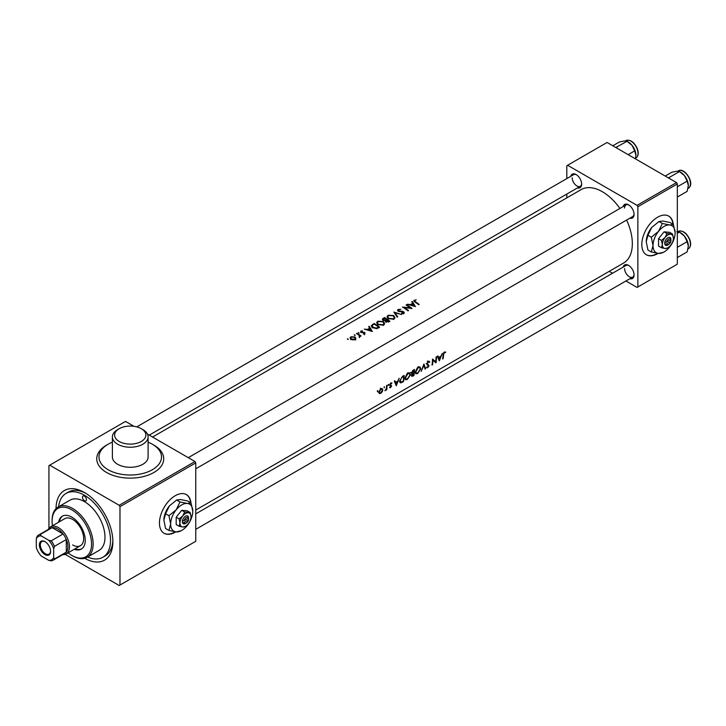 <?xml version="1.0" encoding="UTF-8"?>
<svg xmlns="http://www.w3.org/2000/svg" width="726" height="726" viewBox="0 0 726 726"><rect width="100%" height="100%" fill="white"/><g stroke="black" fill="none" stroke-linecap="round" stroke-linejoin="round"><path stroke-width="1.09" d="M117.612 429.62L119.191 428.712A15.627 9.021 0 0 0 119.191 441.472A15.627 9.021 0 0 0 141.298 441.472A15.627 9.021 0 0 0 141.298 428.712A15.627 9.021 0 0 0 119.191 428.712L117.612 429.62A17.86 10.309 180 0 0 112.385 436.916L112.385 456.972A17.86 10.309 0 0 0 123.411 466.5A17.86 10.309 0 0 0 142.877 464.259A17.86 10.309 0 0 0 148.104 456.972L148.104 436.916A17.86 10.309 180 0 1 142.877 444.212A17.86 10.309 180 0 1 123.411 446.445A17.86 10.309 180 0 1 112.385 436.916M112.385 442.161A31.263 18.05 0 0 0 108.138 444.212A31.263 18.05 0 0 0 98.981 456.972A31.263 18.05 0 0 0 118.284 473.642A31.263 18.05 0 0 0 152.351 469.731A31.263 18.05 0 0 0 161.508 456.972A31.263 18.05 0 0 0 148.104 442.161M673.292 224.388A22.325 12.896 120 0 0 668.764 216.121A22.325 12.896 120 0 0 651.558 222.102A22.325 12.896 120 0 0 641.811 244.571A22.325 12.896 120 0 0 646.43 254.799A22.325 12.896 120 0 0 658.092 253.392M672.975 224.207A22.325 12.896 120 0 0 668.601 216.03M190.938 502.873A22.325 12.896 120 0 0 186.41 494.606A22.325 12.896 120 0 0 169.203 500.586A22.325 12.896 120 0 0 159.457 523.056A22.325 12.896 120 0 0 164.076 533.283A22.325 12.896 120 0 0 175.746 531.877M190.62 502.691A22.325 12.896 120 0 0 186.246 494.515M623.18 267.104A7.814 4.51 60 0 1 628.544 265.362A7.814 4.51 60 0 1 634.07 274.927A7.814 4.51 60 0 1 629.878 278.702M628.952 265.616A6.697 3.866 -120 0 0 625.984 265.48L195.766 513.863M623.18 206.574A7.814 4.51 60 0 1 628.544 204.832A7.814 4.51 60 0 1 634.07 214.406A7.814 4.51 60 0 1 629.878 218.172M628.952 205.086A6.697 3.866 -120 0 0 625.984 204.959A6.697 3.866 -120 0 0 624.596 208.017M570.763 176.309A7.814 4.51 60 0 1 576.126 174.567A7.814 4.51 60 0 1 581.653 184.141A7.814 4.51 60 0 1 577.46 187.907M576.535 174.821A6.697 3.866 -120 0 0 573.567 174.694L136.742 426.888M56.038 508.627A40.193 23.205 60 0 1 84.461 492.518A40.193 23.205 60 0 1 112.875 541.75A40.193 23.205 60 0 1 84.715 558.303M85.668 493.253A36.845 21.272 -120 0 0 68.407 492.065L66.039 493.435A36.845 21.272 -120 0 0 58.597 506.748M195.766 510.06L623.543 263.084A42.426 24.493 -120 0 0 632.337 243.664A42.426 24.493 -120 0 0 626.629 220.051M445.682 351.992L443.777 352.527L443.078 354.941A42.426 24.493 60 0 1 442.624 358.98L443.114 358.698A42.426 24.493 -120 0 0 443.577 354.715L444.366 352.673L445.682 351.992M439.366 360.867L442.288 353.39L440.909 356.167L438.667 357.464L437.941 355.894L437.397 356.212L439.257 360.804M436.036 362.782A42.426 24.493 -120 0 0 436.544 356.702L436.054 356.992A42.426 24.493 60 0 1 435.745 361.702L432.505 359.034A42.426 24.493 60 0 1 431.997 365.114L432.487 364.833A42.426 24.493 -120 0 0 432.977 360.214L435.582 362.528M428.585 361.194L429.728 361.847L428.213 361.348L426.734 363.889L428.567 366.013L426.461 367.556L427.623 367.773L429.066 365.704L427.233 363.617L428.222 361.993L429.275 362.419L429.728 361.847L428.83 361.158M427.741 361.711L429.275 362.419M428.458 364.688L426.752 363.762M426.461 367.556L427.623 367.773L426.707 367.247M427.759 367.165L426.933 366.948M427.315 365.015L428.349 365.432M425.618 368.799L423.939 363.98L421.153 371.376L423.875 365.441L425.082 369.107L425.618 368.799L424.882 368.372M420.762 368.835L420.027 366.957L417.323 367.801L415.372 371.966L415.953 373.79L417.686 373.509L420.762 368.835L420.254 368.536M411.533 375.605L412.931 376.122L413.929 375.551A42.426 24.493 -120 0 0 414.437 369.461L413.04 370.269L411.352 373.01L412.295 373.972L411.76 376.44M411.687 373.926L412.295 373.972L411.388 373.445M410.417 374.807L409.682 372.928L406.987 373.772L405.035 377.937L405.607 379.762L407.35 379.48L410.417 374.807L409.909 374.507M403.583 381.522A42.426 24.493 -120 0 0 404.101 375.433L402.494 376.358L399.727 380.932L400.933 382.865L403.583 381.522L403.121 381.25M400.235 382.784L400.933 382.865L399.817 382.23M396.287 385.733L399.209 378.255L397.839 381.032L395.588 382.33L394.871 380.76L394.318 381.077L396.187 385.678M391.632 382.856L390.425 383.328L389.699 384.989L391.024 385.969L389.581 387.657L390.497 387.702L391.613 385.987L390.189 384.68L390.86 383.564L391.595 383.627L391.904 383.019L391.26 382.847M390.434 383.319L391.595 383.627M391.178 385.216L389.726 384.707M389.581 387.657L390.497 387.702L389.808 387.303M390.552 387.176L389.935 387.103M389.844 385.597L391.024 385.969M388.265 384.499L388.283 385.533L388.528 384.426M386.749 389.798A42.426 24.493 -120 0 0 387.022 385.297L386.531 385.579A42.426 24.493 60 0 1 386.495 387.13L386.314 388.728L384.916 390.788L386.332 389.445A42.426 24.493 60 0 1 386.25 390.089L386.749 389.798L386.314 389.544M384.154 386.867L384.181 387.902L384.417 386.795M379.271 393.519L380.642 393.392L382.194 391.831L382.847 389.944L381.486 388.492L380.379 389.127L378.881 392.24L379.38 393.583M382.275 388.573L381.486 388.492M377.493 390.715L377.956 390.978L377.302 390.906L377.52 391.75L377.756 390.642M619.931 208.453A42.426 24.493 -120 0 0 581.127 189.604L152.551 437.034M414.247 301.571L414.247 300.128L414.927 302.034A42.426 24.493 60 0 1 418.666 304.72L419.156 304.439A42.426 24.493 -120 0 0 415.481 301.789L414.8 300.473L416.18 299.756L413.711 300.827M414.519 301.762L414.8 300.473M411.742 301.744L412.74 303.277L410.489 304.575L407.395 304.248L415.399 306.599L412.286 301.426L411.742 301.744M398.066 309.476L397.494 310.292L398.12 311.2L403.293 312.071L403.293 313.015L401.65 313.015L401.569 313.514L403.837 313.478L404.337 312.697L402.658 311.318L398.628 310.919L398.656 309.793L400.816 309.303L398.066 309.476L398.066 311.164M398.628 311.445L398.656 309.793M403.293 312.071L403.293 313.668M401.66 314.54L393.864 312.062L397.195 317.117L397.73 316.808L395.162 312.806L401.66 314.54M383.283 321.482L377.701 321.228L376.64 322.725L377.928 324.604L383.555 325.184L384.599 323.542L383.283 321.482L383.283 322.181M379.625 327.263A42.426 24.493 -120 0 0 374.099 323.478L371.231 325.847L372.538 327.626L376.74 328.651L379.625 327.263M362.392 330.793L360.758 331.092L360.813 332.435L363.844 332.653L364.388 333.506L363.318 334.024L364.897 333.86L364.824 332.535L361.285 332.136L361.294 331.365L362.392 331.192M361.285 332.644L361.294 331.365M364.897 333.86L364.824 332.535L364.824 333.896M364.343 332.835L364.388 334.024M360.758 332.399L360.758 331.092L360.813 332.435M359.116 333.116L358.227 332.553L359.152 333.098M361.058 335.984A42.426 24.493 -120 0 0 357.02 333.334L356.53 333.615A42.426 24.493 60 0 1 357.882 334.441L359.188 335.394L359.152 336.991L359.969 335.839A42.426 24.493 60 0 1 360.568 336.265L361.058 335.984M359.697 336.855L359.969 335.839L359.969 336.601M359.188 335.394L359.288 336.982M348.344 339.332L347.464 338.77L348.38 339.323M347.464 338.77L347.491 339.287L347.464 338.77M354.923 336.946L350.858 336.81L350.05 337.899L350.957 339.233L352.918 339.913L355.041 339.55L355.831 338.225L354.923 336.946L354.923 337.69M355.005 335.494L355.005 334.949L354.116 334.931L355.041 335.476M368.663 326.618L369.661 328.143L367.41 329.441L364.325 329.123L372.329 331.473L369.207 326.301L368.663 326.618M385.424 321.092L385.978 321.754L389.971 321.291A42.426 24.493 -120 0 0 384.444 317.507L382.303 319.259L382.965 320.211L385.37 320.819M393.628 315.511L388.047 315.256L386.985 316.754L388.274 318.632L393.9 319.213L394.935 317.571L393.628 315.511L393.628 316.209M412.069 308.523A42.426 24.493 -120 0 0 406.551 304.738L406.052 305.029A42.426 24.493 60 0 1 410.281 307.815L402.513 307.071A42.426 24.493 60 0 1 408.03 310.855L408.529 310.574A42.426 24.493 -120 0 0 404.291 307.561L412.069 308.523M625.93 280.989L637.074 287.423L677.331 264.173L677.331 183.959L637.864 206.747L637.074 205.376L676.541 182.589L607.072 142.477L566.806 165.728L566.806 178.587M637.074 205.376L567.596 165.265M566.806 197.862L566.806 194.06M612.526 273.248L609.232 271.352M637.864 286.961L637.864 206.747M676.541 182.589L677.331 183.959M624.596 268.547A6.697 3.866 -120 0 0 627.518 275.29A6.697 3.866 -120 0 0 632.682 277.087A6.697 3.866 -120 0 0 634.052 274.446M572.179 177.761A6.697 3.866 -120 0 0 575.101 184.495A6.697 3.866 -120 0 0 580.265 186.292A6.697 3.866 -120 0 0 581.635 183.66M195.766 468.805L632.682 216.557A6.697 3.866 -120 0 0 634.052 213.916M65.24 554.355L119.191 585.501L195.766 541.287L195.766 462.898L119.981 506.648L119.191 505.287L194.976 461.527L147.414 434.066M134.029 426.334L125.507 421.416L48.932 465.629L48.932 528.337M119.191 505.287L49.722 465.175M119.981 585.047L119.981 506.648M194.976 461.527L195.766 462.898M87.628 557.023A36.845 21.272 -120 0 0 102.874 557.241L105.243 555.88A36.845 21.272 -120 0 0 112.848 540.335M163.922 533.193A22.325 12.896 120 0 0 175.229 531.813M646.276 254.708A22.325 12.896 120 0 0 657.584 253.329M141.298 428.712L142.877 429.62A17.86 10.309 180 0 1 148.104 436.916M350.858 337.563L350.858 336.81M354.923 338.688L355.831 339.822M354.542 339.187L351.448 338.942L350.749 337.935L351.357 337.1L354.424 337.227L355.123 338.316L354.542 339.777M351.448 339.505L351.448 338.942M357.02 333.915L357.02 333.334M362.8 332.708L362.8 332.227M364.025 332.69L364.025 332.209M367.41 329.913L367.41 329.441M369.661 328.787L369.661 328.143M369.207 327.435L369.207 326.301M371.113 330.584L368.227 329.668L369.979 328.66L371.113 331.092M368.227 330.149L368.227 329.668M374.099 324.132L374.099 323.478M374.171 324.095A42.426 24.493 60 0 1 378.564 327.099L376.485 328.088L373.037 327.335L372.275 325.357L374.171 324.095M378.564 327.871L378.564 327.099M376.485 328.696L376.485 328.088M373.037 327.934L373.037 327.335M372.03 327.771L372.275 325.357M383.827 323.533L384.435 324.277M377.701 322.026L377.701 321.228M382.965 324.749L378.428 324.322L377.384 322.825L378.291 321.554L382.793 321.763L383.827 323.388L382.965 325.457M378.428 324.912L378.428 324.322M383.809 325.012L383.827 323.388M384.444 318.16L384.444 317.507M382.938 320.202L383.047 318.306M388.909 321.899L388.909 321.128L386.459 321.455L386.069 320.828L386.069 322.417M388.31 322.172L388.31 321.473M386.459 322.035L387.13 319.83A42.426 24.493 60 0 1 388.909 321.128M386.568 320.166L386.568 319.44L385.297 320.084L383.065 319.331L383.065 321.137M385.297 320.574L385.297 320.084M385.297 321.781L386.277 321.291M383.464 320.465L384.517 318.124A42.426 24.493 60 0 1 386.568 319.44M394.173 317.561L394.781 318.297M388.047 316.055L388.047 315.256M393.31 318.778L388.764 318.351L387.729 316.854L388.637 315.574L393.138 315.792L394.173 317.416L393.31 319.485M388.764 318.941L388.764 318.351M394.154 319.041L394.173 317.416M395.162 313.886L395.162 312.806M399.345 311.626L399.345 311.164M402.658 311.799L402.658 311.318M403.602 313.133L403.765 311.772M401.65 313.532L401.65 313.015M406.551 305.319L406.551 304.738M404.291 308.16L404.291 307.561M410.281 308.296L410.281 307.815M410.489 305.038L410.489 304.575M412.74 303.976L412.74 303.277M412.286 302.57L412.286 301.426M414.192 305.719L411.306 304.802L413.058 303.786L414.192 306.227M411.306 305.283L411.306 304.802M444.348 352.037L445.401 352.636M444.103 352.201L444.72 352.564M443.895 352.4L444.366 352.673M394.663 381.794L395.588 382.33M396.45 384.508L395.797 382.82L397.549 381.812L396.45 384.508L395.597 384.018M394.88 382.293L395.797 382.82M397.022 381.504L397.549 381.812M389.699 385.207L390.878 385.878M390.688 383.101L391.368 383.491M390.016 384.544L391.613 385.987M380.061 393.056L380.642 393.392M382.275 389.617L382.847 389.944M380.714 392.857L379.752 392.975L379.371 391.949L380.923 389.299L381.94 389.181L382.348 390.225L380.714 392.857M400.489 382.021L399.826 382.23M403.039 376.05L403.592 376.377A42.426 24.493 60 0 1 403.184 381.214L401.296 382.157L399.382 381.377M401.296 382.157L400.217 380.642L401.56 377.711L403.592 376.377M406.796 379.163L407.35 379.48M405.943 379.072L405.172 379.262M408.756 372.765L408.92 373.355M407.422 378.899L405.988 379.099L405.525 377.656L407.858 373.754L409.346 373.6L409.927 375.088L407.422 378.899M407.34 373.454L407.858 373.754M413.457 375.278L413.929 375.551M413.53 375.242L412.023 375.315L413.775 373.336A42.426 24.493 60 0 1 413.53 375.242M412.94 375.578L411.651 375.097M412.949 373.2L413.484 373.5M413.257 373.037L413.775 373.336M413.829 372.71L412.631 373.336L411.851 372.719L413.938 370.405A42.426 24.493 60 0 1 413.829 372.71M412.631 373.336L411.433 372.483M412.758 370.46L413.303 370.768M413.375 370.079L413.938 370.405M417.141 373.191L417.686 373.509M416.279 373.1L415.517 373.291M419.102 366.793L419.265 367.383M417.768 372.928L416.334 373.119L415.871 371.685L418.203 367.783L419.692 367.628L420.263 369.117L417.768 372.928M417.686 367.483L418.203 367.783M427.541 364.162L429.066 365.704M426.997 364.652L428.331 365.423L426.997 364.652M427.006 364.779L427.75 365.214M434.965 361.249L434.965 361.965M432.496 359.933L432.977 360.214M432.505 359.297L435.745 361.702M437.733 356.929L438.667 357.464M439.52 359.642L438.876 357.954L440.628 356.938L439.52 359.642L438.676 359.152M437.959 357.428L438.876 357.954M440.101 356.638L440.628 356.938M84.452 496.167A2.795 1.615 -120 0 0 83.063 496.03A2.795 1.615 -120 0 0 82.637 498.263A2.795 1.615 -120 0 0 84.452 500.722A2.795 1.615 -120 0 0 85.849 500.867A2.795 1.615 -120 0 0 86.276 498.626A2.795 1.615 -120 0 0 84.452 496.167M74.261 549.273A18.976 10.954 -120 0 0 81.312 549.065A18.976 10.954 -120 0 0 84.225 533.855A18.976 10.954 -120 0 0 71.829 517.139A18.976 10.954 -120 0 0 62.336 516.195A18.976 10.954 -120 0 0 58.624 522.203M62.735 515.977A18.976 10.954 -120 0 0 59.414 521.749M68.081 552.84A27.915 16.117 -120 0 0 71.829 555.417A27.915 16.117 -120 0 0 91.558 544.028A27.915 16.117 -120 0 0 71.829 509.843A27.915 16.117 -120 0 0 52.09 521.241A27.915 16.117 -120 0 0 52.444 525.769M72.618 555.88L71.829 555.417L72.618 555.88A29.031 16.762 60 0 0 87.129 557.314L98.972 550.48A29.031 16.762 -120 0 0 103.419 527.221A29.031 16.762 -120 0 0 84.452 501.639A29.031 16.762 -120 0 0 69.941 500.196L58.098 507.038A29.031 16.762 60 0 1 72.618 508.472A29.031 16.762 60 0 1 91.576 534.055A29.031 16.762 60 0 1 87.129 557.314M102.874 557.241A36.845 21.272 -120 0 0 108.528 527.72A36.845 21.272 -120 0 0 84.452 495.259A36.845 21.272 -120 0 0 66.039 493.435M48.243 529.481A15.627 9.021 60 0 1 50.593 526.84L64.796 518.636A15.627 9.021 60 0 1 72.618 519.417A15.627 9.021 60 0 1 82.828 533.183A15.627 9.021 60 0 1 80.432 545.716A15.627 9.021 60 0 1 72.618 544.936M52.09 521.241L52.09 520.324A29.031 16.762 60 0 1 58.098 507.038M75.05 548.82A18.976 10.954 -120 0 0 81.702 548.829M677.331 197.036L687.141 191.374L688.33 185.566A10.872 6.271 -120 0 0 684.491 175.665L687.141 181.128L688.33 185.566M677.331 186.791L687.141 181.128M669.517 178.532L669.209 177.489L679.463 171.572L684.491 175.665A10.872 6.271 -120 0 0 680.198 172.017M669.209 177.489L668.174 177.761M665.216 176.046L671.777 172.253L676.804 171.227L679.463 171.572M635.912 155.3A10.872 6.271 -120 0 0 634.887 150.273A10.872 6.271 -120 0 0 632.074 145.4L634.724 150.863L635.912 155.3L635.413 158.84M628.162 154.656L634.724 150.863M612.789 145.781L619.36 141.997L624.387 140.962L627.037 141.307L632.074 145.4A10.872 6.271 -120 0 0 628.226 141.997L627.037 141.307L615.757 147.496M617.1 148.267L616.782 147.224M677.331 257.567L687.141 251.904L688.33 246.096A10.872 6.271 -120 0 0 684.491 236.195L687.141 241.658L688.33 246.096M677.331 247.321L687.141 241.658M676.804 231.757L679.463 232.102L684.491 236.195A10.872 6.271 -120 0 0 680.652 232.783L679.463 232.102L677.331 233.327M39.376 544.89A7.922 4.574 60 0 1 44.985 541.66A7.922 4.574 60 0 1 50.593 551.361A7.922 4.574 60 0 1 44.985 554.6A7.922 4.574 60 0 1 39.376 544.89M45.23 541.805A7.26 4.193 -120 0 0 41.827 541.569A7.26 4.193 -120 0 0 40.329 544.89A7.26 4.193 -120 0 0 43.496 552.196A7.26 4.193 -120 0 0 49.087 554.138A7.26 4.193 -120 0 0 50.584 551.079M50.593 526.84A15.627 9.021 60 0 1 62.636 531.033A15.627 9.021 60 0 1 69.46 546.76A15.627 9.021 60 0 1 66.22 553.92A15.627 9.021 60 0 1 62.763 554.628M53.67 557.514L54.459 559.002A14.511 8.376 60 0 1 53.034 560.245L64.868 553.403A14.511 8.376 -120 0 0 66.302 552.168A14.511 8.376 -120 0 0 67.881 546.76A14.511 8.376 -120 0 0 66.302 539.536A14.511 8.376 -120 0 0 63.08 533.964L52.145 527.648A14.511 8.376 -120 0 0 50.357 528.265L38.514 535.098A14.511 8.376 60 0 1 40.302 534.49L41.2 535.915A13.395 7.732 -120 0 0 36.3 538.746L36.3 547.486A13.395 7.732 -120 0 0 41.2 555.971L48.769 560.345A13.395 7.732 -120 0 0 53.67 557.514L53.67 548.774A13.395 7.732 -120 0 0 48.769 540.289L41.2 535.915M48.769 540.289L51.247 540.806L63.08 533.964A14.511 8.376 -120 0 0 52.145 527.648L40.302 534.49M54.459 559.002L66.302 552.168L66.302 539.536L54.459 546.369L53.67 548.774M36.3 538.746L37.09 536.342A14.511 8.376 60 0 1 38.514 535.098M53.034 560.245A14.511 8.376 60 0 1 51.247 560.853L48.769 560.345M51.247 540.806A14.511 8.376 60 0 1 54.459 546.369M188.524 518.128L184.059 520.705L182.344 520.778L182.453 522.548A4.465 2.577 120 0 0 185.502 523.519L186.292 523.056A3.349 1.933 120 0 0 188.524 519.943L188.524 518.128A3.349 1.933 120 0 0 186.292 517.593A3.349 1.933 120 0 0 184.059 520.705M188.56 517.193A4.465 2.577 120 0 0 185.502 516.222A4.465 2.577 120 0 0 182.453 520.723L182.344 520.778M191.029 516.676A7.814 4.51 120 0 0 188.27 512.747A7.814 4.51 120 0 0 182.743 515.941A7.814 4.51 120 0 0 179.975 523.056A7.814 4.51 120 0 0 182.743 526.994A7.814 4.51 120 0 0 188.27 523.8A7.814 4.51 120 0 0 191.029 516.676L190.176 512.502L184.649 512.012L182.743 515.941L179.122 518.881L179.975 523.056L179.122 526.25L182.743 526.994L185.184 526.423M179.122 526.25L176.191 524.553L176.191 517.184L181.718 510.314L187.244 510.805L190.176 512.502M184.649 512.012L181.718 510.314M179.122 518.881L176.191 517.184M180.003 501.956L176.191 509.815A15.627 9.021 120 0 0 170.664 524.063A15.627 9.021 120 0 0 176.191 531.922A15.627 9.021 120 0 0 187.244 525.542A15.627 9.021 120 0 0 192.771 511.304A15.627 9.021 120 0 0 187.244 503.436A15.627 9.021 120 0 0 176.191 509.815L168.958 515.705L165.582 513.763L169.403 505.904L176.636 500.014L180.456 499.515L187.689 501.004L191.056 502.946L187.244 503.436L180.003 501.956L176.636 500.014M168.958 515.705L170.664 524.063L168.958 530.443L176.191 531.922L181.073 530.797M168.958 530.443L165.582 528.501L163.876 520.143L165.582 513.763M192.771 511.304L191.056 502.946M169.403 505.904A15.627 9.021 120 0 0 163.876 520.143M182.453 522.548L184.059 522.529L188.524 519.943M184.059 522.529A3.349 1.933 120 0 0 186.292 523.056M187.871 518.5L188.66 518.954M670.878 239.644L666.414 242.221L664.698 242.293L664.798 244.063A4.465 2.577 120 0 0 667.856 245.034L668.646 244.571A3.349 1.933 120 0 0 670.878 241.468L670.878 239.644A3.349 1.933 120 0 0 668.646 239.108A3.349 1.933 120 0 0 666.414 242.221M670.915 238.709A4.465 2.577 120 0 0 667.856 237.738A4.465 2.577 120 0 0 664.798 242.239L664.698 242.293M673.383 238.192A7.814 4.51 120 0 0 670.624 234.262A7.814 4.51 120 0 0 665.098 237.456A7.814 4.51 120 0 0 662.33 244.571A7.814 4.51 120 0 0 665.098 248.51A7.814 4.51 120 0 0 670.624 245.315A7.814 4.51 120 0 0 673.383 238.192L672.53 234.017L667.003 233.527L665.098 237.456L661.477 240.397L662.33 244.571L661.477 247.766L665.098 248.51L667.539 247.938M661.477 247.766L658.546 246.069L658.546 238.7L664.072 231.83L669.599 232.32L672.53 234.017M667.003 233.527L664.072 231.83M661.477 240.397L658.546 238.7M662.357 223.472L658.546 231.34A15.627 9.021 120 0 0 653.019 245.579A15.627 9.021 120 0 0 658.546 253.438A15.627 9.021 120 0 0 669.599 247.058A15.627 9.021 120 0 0 675.126 232.819A15.627 9.021 120 0 0 669.599 224.951A15.627 9.021 120 0 0 658.546 231.34L651.304 237.22L647.937 235.278L651.757 227.419L658.99 221.53L662.811 221.031L670.044 222.519L673.41 224.461L669.599 224.951L662.357 223.472L658.99 221.53M651.304 237.22L653.019 245.579L651.304 251.958L658.546 253.438L663.428 252.312M651.304 251.958L647.937 250.016L646.231 241.658L647.937 235.278M675.126 232.819L673.41 224.461M651.757 227.419A15.627 9.021 120 0 0 646.231 241.658M664.798 244.063L666.414 244.045L670.878 241.468M666.414 244.045A3.349 1.933 120 0 0 668.646 244.571M670.225 240.016L671.015 240.469M153.113 444.666A33.496 19.339 180 0 1 153.93 472.472A33.496 19.339 180 0 1 106.559 472.472A33.496 19.339 180 0 1 106.559 445.12A33.496 19.339 180 0 1 107.375 444.666M372.492 325.148L372.492 324.404M378.201 328.07L378.201 327.308M386.277 320.393L386.277 319.603M401.106 311.726L401.106 311.245M415.481 302.397L415.481 301.789M443.114 354.451L443.577 354.715M389.735 385.379L390.506 385.824M402.05 381.84L402.54 382.121M402.449 376.386L403.012 376.712M412.395 375.814L412.931 376.122M678.311 170.882C684.01 166.926 694.101 181.663 689.627 187.108L688.357 188.279A10.046 5.799 -120 0 0 689.482 187.235A10.046 5.799 -120 0 0 687.658 175.565A10.046 5.799 -120 0 0 678.311 170.882L677.775 171.191M625.894 140.617C630.295 139.301 634.097 141.951 637.283 148.558C638.862 153.059 638.417 156.208 635.94 158.014A10.046 5.799 -120 0 0 637.065 148.766A10.046 5.799 -120 0 0 625.894 140.617L625.349 140.926M689.482 239.562A10.046 5.799 -120 0 0 678.311 231.403C682.712 230.097 686.515 232.747 689.7 239.353C691.279 243.854 690.834 247.003 688.357 248.809A10.046 5.799 -120 0 0 689.482 239.562M350.749 337.935L350.749 339.75M355.123 338.316L355.123 339.94M359.524 336.056L359.524 337.654M364.579 333.216L364.579 334.804M361.022 331.746L361.022 332.544M377.384 322.825L377.384 324.622M387.729 316.854L387.729 318.65M398.238 310.365L398.238 311.272M403.602 312.579L403.602 313.931M390.951 385.914L389.49 385.07M391.477 383.537L390.706 383.092M390.352 385.07L389.726 384.716M379.752 392.975L378.346 392.158M381.94 389.181L380.37 388.283M405.988 379.099L404.736 378.373M409.346 373.6L407.785 372.701M412.159 375.796L410.952 375.097M412.087 373.327L410.589 372.465M416.334 373.119L415.081 372.402M419.692 367.628L418.131 366.721M428.875 361.965L427.305 361.058M427.687 364.37L426.198 363.508M625.984 204.959L188.279 457.661M149.257 435.128L580.265 186.292M678.311 231.403L677.775 231.721M195.766 529.336L632.682 277.087M66.22 553.92L80.432 545.716"/></g></svg>
